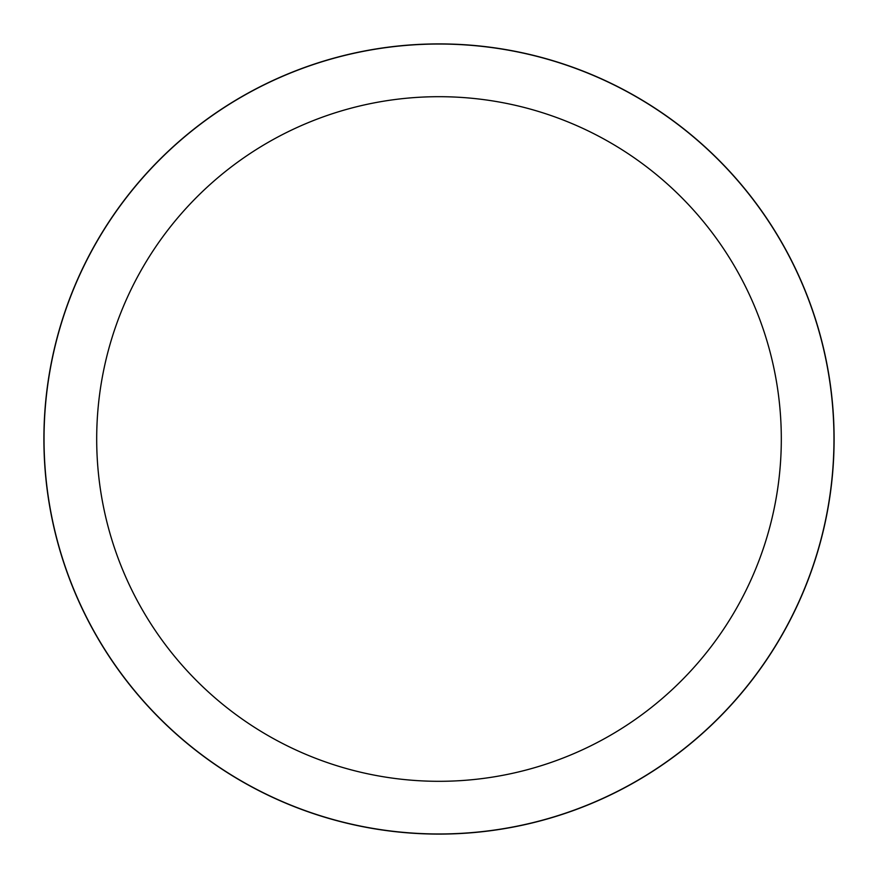 <?xml version="1.0" encoding="UTF-8"?>
<svg xmlns="http://www.w3.org/2000/svg" width="878" height="878" viewBox="0 0 878 878"><rect width="100%" height="100%" fill="white"/><g stroke="black" fill="none" stroke-linecap="round" stroke-linejoin="round"><path stroke-width="1.32" d="M439 43.966A395.034 395.034 0 0 1 834.034 439A395.034 395.034 0 0 1 439 834.034A395.034 395.034 0 0 1 43.966 439A395.034 395.034 0 0 1 439 43.966M439 44.032A394.968 394.968 0 0 1 833.968 439A394.968 394.968 0 0 1 439 833.968A394.968 394.968 0 0 1 44.032 439A394.968 394.968 0 0 1 439 44.032M439 96.69A342.31 342.31 0 0 1 781.31 439A342.31 342.31 0 0 1 439 781.31A342.31 342.31 0 0 1 96.69 439A342.31 342.31 0 0 1 439 96.69M43.9 439A395.1 395.1 0 0 1 439 43.9A395.1 395.1 0 0 1 834.1 439A395.1 395.1 0 0 1 439 834.1A395.1 395.1 0 0 1 43.9 439"/></g></svg>
